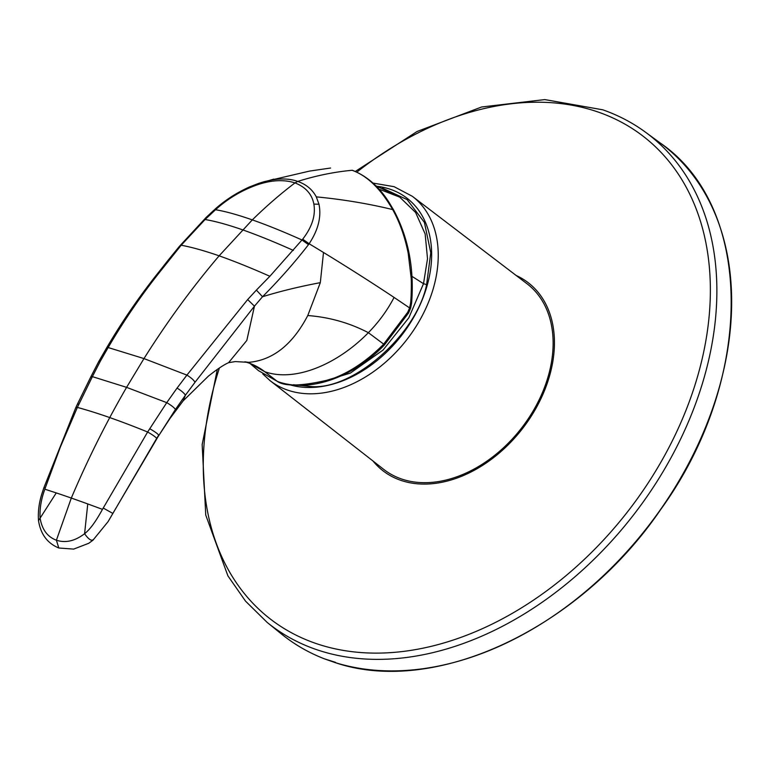<?xml version="1.0" encoding="UTF-8"?>
<svg xmlns="http://www.w3.org/2000/svg" width="770" height="770" viewBox="0 0 770 770"><rect width="100%" height="100%" fill="white"/><g stroke="black" fill="none" stroke-linecap="round" stroke-linejoin="round"><path stroke-width="1.16" d="M293.466 384.74L311.388 386.569C353.594 390.024 416.955 333.959 426.609 284.611L430.767 252.762L424.414 222.415L407.137 199.613L382.421 188.14M355.355 171.421L417.119 131.477L481.587 107.001L544.765 99.59L602.756 109.802C618.262 115.231 632.497 122.69 645.462 132.18A309.656 220.49 127.7 0 1 656.184 482.79A309.656 220.49 127.7 0 1 315.469 649.254A309.656 220.49 127.7 0 1 267.18 622.429L281.31 633.893A310.108 220.807 -52.3 0 0 324.411 658.831L335.499 662.335M262.772 373.941L270.068 380.65L383.758 469.411A117.252 83.487 -52.3 0 0 486.678 461.297A117.252 83.487 -52.3 0 0 552.696 352.67A117.252 83.487 -52.3 0 0 527.017 283.755L412.325 196.292L394.105 186.687L372.93 183.067M244.793 361.813L248.623 362.362C272.811 360.264 292.533 344.662 307.779 315.536C329.396 317.192 349.59 322.909 368.368 332.688C378.734 322.13 387.31 310.377 394.086 297.432A485.543 78.434 -151.9 0 0 323.506 252.483A485.543 78.434 -151.9 0 0 309.126 243.744C318.251 229.97 321.533 216.794 318.982 204.223L316.297 196.87C312.447 189.574 306.267 184.425 297.759 181.422C289.876 178.553 280.415 178.226 269.356 180.44L259.067 183.25L258.037 184.559C271.925 180.007 284.236 179.448 294.977 182.904A440.527 301.022 109.3 0 0 252.319 219.893L219.132 255.823C192.153 287.566 167.1 321.812 143.971 358.579L126.588 387.349A698.631 477.39 109.3 0 0 109.754 417.581A264.322 42.697 28.1 0 1 147.638 432.008L102.468 509.355C97.954 517.527 91.678 528.153 84.584 533.706C88.54 539.337 91.457 541.291 93.324 539.577M149.727 428.717C154.664 431.556 157.667 433.703 158.726 435.156L156.676 438.4C155.617 436.975 152.604 434.838 147.638 432.008L166.744 402.652L126.588 387.349L92.39 376.636L77.375 407.417A264.322 42.697 -151.9 0 1 109.754 417.581A698.573 477.352 -70.7 0 0 71.312 498.065A227.602 15.67 -157 0 0 56.258 492.916L40.107 518.143C42.004 529.5 47.432 536.863 56.403 540.213L71.312 498.065A227.602 15.67 23 0 1 87.761 503.936L84.584 533.706C75.008 541.05 65.614 543.225 56.403 540.213L58.799 547.999L73.679 549.106L88.743 543.293L92.977 540.184L108.118 521.588L112.843 513.426L103.19 508.027M108.118 521.588L156.676 438.4M58.799 547.999L58.866 548.019C47.394 543.322 40.608 534.168 38.5 520.549C37.855 511.068 39.193 501.52 42.504 491.924L43.784 487.988L45.343 487.785L44.872 489.2C41.157 499.162 39.568 508.816 40.107 518.143L38.5 520.549M277.903 381.554L277.219 381.323C284.948 386.771 302.639 386.155 330.282 379.466C348.464 373.277 366.183 361.582 383.45 344.411L407.715 312.264L409.63 307.875L410.564 303.216C411.228 298.529 411.603 282.648 411.161 277.96L408.225 253.397C404.924 236.862 399.745 222.251 392.671 209.575C380.707 188.785 367.175 175.695 352.054 170.285L352.544 170.343C367.021 176.147 379.177 186.792 388.994 202.289L393.566 209.902L392.671 209.575C368.416 203.675 342.958 199.44 316.297 196.87M175.406 409.515L185.416 395.222C184.309 393.258 181.528 390.871 177.071 388.08L166.744 402.652C171.498 405.463 174.386 407.744 175.406 409.515L158.12 436.58L169.929 418.543L183.135 400.891M87.761 503.936L102.468 509.355M249.413 362.988L258.528 370.668L277.219 381.323L264.774 371.717C295.478 382.526 338.011 363.767 368.368 332.688L383.989 344.363M195.012 382.267L185.416 395.222L183.183 400.833L208.381 376.145C217.005 369.311 223.733 364.826 228.584 362.68L246.814 340.456L254.447 306.171L247.671 299.559L186.908 375.106C191.153 377.743 193.847 380.13 195.012 382.267L254.447 306.171L262.522 296.739C280.088 291.31 299.347 286.613 320.31 282.657L323.506 252.483M409.852 308.087L394.086 297.432M177.071 388.08L186.908 375.106L143.971 358.579L108.156 347.539C124.259 319.974 142.132 293.967 161.787 269.5L160.487 269.914C140.727 294.419 122.748 320.445 106.549 348.011L98.656 361.688L100.321 361.217L108.156 347.539L106.549 348.011M307.779 315.536L320.31 282.657M228.584 362.68L235.322 361.573L248.623 362.362M247.671 299.559L256.391 290.097L262.522 296.739C279.5 279.654 294.823 262.291 308.491 244.648L309.126 243.744L302.697 239.181C312.062 227.054 315.787 215.359 313.862 204.098C311.975 194.175 305.68 187.11 294.977 182.904L297.759 181.422A444.232 303.553 109.3 0 1 352.054 170.285L352.544 170.343M256.391 290.097L269.866 276.276L302.697 239.181M161.787 269.5L181.181 245.235L205.08 219.527L215.533 209.738A175.281 28.317 28.1 0 1 252.319 219.893A175.281 28.317 -151.9 0 1 302.023 240.009L308.491 244.648M78.973 403.961L77.356 404.279L75.758 407.725L77.375 407.417L60.368 447.014L45.343 487.785M56.258 492.916L44.872 489.2M246.804 362.391L248.508 362.891A119.6 81.726 -70.7 0 1 248.854 363.007A119.6 81.726 -70.7 0 1 264.774 371.717L250.029 363.488M77.356 404.279L90.754 377.002L92.39 376.636L100.321 361.217M216.38 208.978L214.002 210.095L216.38 208.978C228.469 198.16 242.358 190.026 258.037 184.559M317.837 383.008L350.35 373.103L383.065 350.042L408.851 317.76L423.51 283.697L426.609 284.611M375.596 185.618L399.717 197.11L415.598 212.462L425.146 233.926L427.514 258.71L423.51 283.697L412.017 276.372M373.036 461.047A118.801 84.584 -52.3 0 0 400.439 480.211A118.801 84.584 -52.3 0 0 535.641 408.87A118.801 84.584 -52.3 0 0 516.208 275.506M219.412 367.964A304.968 217.14 -52.3 0 0 315.046 643.162A304.968 217.14 -52.3 0 0 666.964 451.23A304.968 217.14 -52.3 0 0 598.559 112.189A304.968 217.14 -52.3 0 0 356.866 172.095M663.817 504.764A309.636 220.47 127.7 0 1 632.237 545.689M335.008 662.537A310.108 220.807 -52.3 0 0 672.922 490.817A310.108 220.807 -52.3 0 0 660.14 142.931C754.677 207.467 754.85 379.822 660.689 509.528C579.656 628.638 435.06 696.658 335.085 662.585L324.468 658.86C308.635 652.719 294.246 644.394 281.31 633.893M270.068 380.65A116.434 82.9 -52.3 0 0 432.692 290.502A116.434 82.9 -52.3 0 0 437.822 264.726A116.434 82.9 -52.3 0 0 412.325 196.292M287.942 384.192A111.66 79.502 -52.3 0 0 426.311 288.384A111.66 79.502 -52.3 0 0 377.829 186.388M407.763 312.87L407.715 312.264M313.862 204.098L318.982 204.223M181.181 245.235C191.46 247.112 204.108 250.645 219.132 255.823C234.523 261.29 251.434 268.104 269.866 276.276M205.08 219.527C214.946 221.144 227.429 224.571 242.521 229.806C257.844 235.216 274.794 242.088 293.37 250.423M273.822 179.112L269.356 180.44M264.283 181.653L259.067 183.25M169.487 259.683L168.072 260.289L160.487 269.914M217.313 369.388L202.163 444.54L205.744 515.063L227.91 575.873L245.563 601.178L267.18 622.429M399.717 197.11L378.878 189.073M393.566 209.902C408.379 237.497 414.385 268.595 411.594 303.188L410.593 308.25L408.514 313.034L384.365 345.008C353.151 377.55 309.222 393.095 277.537 381.497L258.528 370.668M112.843 513.426L158.12 436.58M75.758 407.725L43.784 487.988M248.854 363.007L250.24 363.604M90.754 377.002L98.656 361.688M264.274 181.662L309.617 171.075L330.59 168.024M258.932 183.279L249.509 186.937C236.602 192.741 225.052 200.2 214.869 209.315M214.012 210.085L206.341 217.246L179.343 246.419L168.081 260.279M645.462 132.18L660.14 142.931"/></g></svg>

